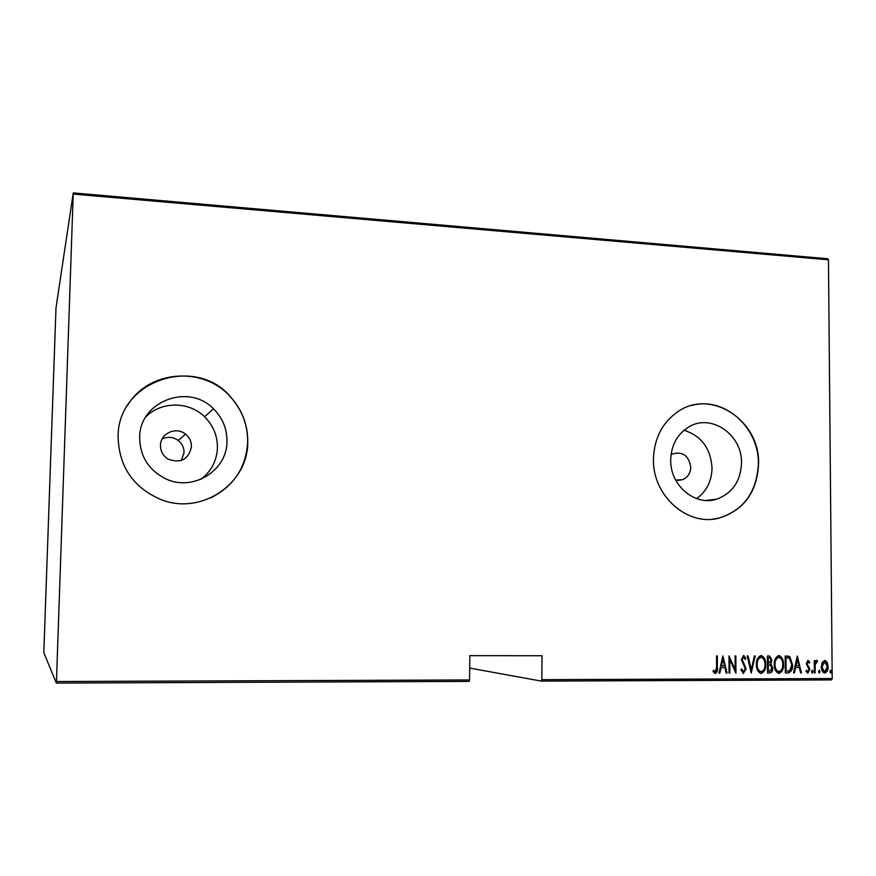 <?xml version="1.0" encoding="UTF-8"?>
<svg xmlns="http://www.w3.org/2000/svg" width="876" height="876" viewBox="0 0 876 876"><rect width="100%" height="100%" fill="white"/><g stroke="black" fill="none" stroke-linecap="round" stroke-linejoin="round"><path stroke-width="1.31" d="M191.461 446.705C191.472 441.603 189.479 437.42 185.482 434.135C176.218 426.262 160.33 433.368 160.483 445.435C160.527 451.293 163.046 455.849 168.028 459.101C180.708 463.7 188.515 459.561 191.461 446.705M181.354 460.491L184.069 452.487C184.069 447.614 182.142 443.617 178.277 440.497C173.163 436.916 167.798 436.401 162.169 438.953M675.67 480.07L682.59 479.709C687.759 477.442 690.485 473.237 690.759 467.105C688.865 455.739 682.82 451.326 672.648 453.877L671.038 454.808M741.523 463.01C742.421 434.704 711.071 413.001 688.744 426.973C677.225 434.167 671.213 445.183 670.709 460.02C669.987 485.238 694.942 506.383 716.502 499.21C732.303 493.429 740.647 481.362 741.523 463.01M696.606 498.608C706.571 491.392 711.717 481.176 712.035 467.97C710.721 448.468 701.391 435.887 684.047 430.236M226.961 441.318C227.037 428.703 222.548 417.885 213.481 408.851C188.723 382.724 139.229 401.372 139.645 437.628C139.963 456.1 148.416 469.711 164.984 478.449C192.238 492.378 227.322 470.905 226.961 441.318M200.965 479.292C211.324 471.277 216.81 460.765 217.434 447.767C217.522 435.711 213.218 425.375 204.546 416.768C188.92 401.164 160.943 401.131 145.679 417.096M247.755 442.139C247.919 425.386 242.433 410.581 231.319 397.737C196.662 354.495 117.57 380.173 118.096 436.664C118.873 466.415 133.064 487.341 160.647 499.44C200.878 515.898 248.215 483.848 247.755 442.139M210.284 498.115C233.585 486.487 246.057 467.85 247.667 442.183C247.831 425.44 242.356 410.647 231.242 397.803C204.831 366.102 148.887 369.376 127.677 405.26M758.594 463.678C759.996 420.535 710.962 388.254 677.849 411.687C662.234 422.604 654.098 438.449 653.452 459.243C652.434 495.575 687.31 526.629 718.78 518.187C743.833 510.39 757.105 492.224 758.594 463.678M712.527 519.194L718.55 518.209C743.604 510.423 756.864 492.257 758.353 463.722C759.185 427.302 723.817 396.007 691.624 405.522M56.447 681.517L73.255 192.917L55.998 307.859L43.822 652.653L56.349 683.083L56.447 681.517L469.569 679.951L469.843 655.653L542.014 655.741L541.839 679.667L832.2 678.572L831.433 679.918L541.291 681.101L469.7 668.092M73.255 192.917L827.689 258.738L828.466 259.811L73.255 194.078M469.569 679.951L469.076 681.397L56.349 683.083M822.192 662.376L825.05 660.373L827.196 662.365L828.138 666.724C828.313 669.943 827.196 672.045 824.787 673.053L824.349 673.009C822.225 671.739 821.217 669.647 821.327 666.735L822.192 662.376M814.362 672.856L814.264 660.559L815.019 660.559L815.041 662.365L816.859 660.362L817.494 660.767L817.067 662.07L815.217 664.501L815.118 672.856L814.362 672.856M807.979 660.34L809.72 662.092L809.183 663.154L807.968 661.851L807.059 663.515L809.774 669.527L807.869 673.096L805.975 671.432L806.489 670.282L807.836 671.574L809.008 669.592L806.303 663.57L807.979 660.34M788.072 672.921L785.301 672.932L785.203 656.004L789.823 656.617L792.55 664.676C792.933 669.111 791.444 671.859 788.072 672.921L785.301 672.877M767.54 672.976L767.453 655.982L769.741 656.036L771.92 660.186L770.946 663.8L772.742 668.147C772.884 670.709 771.942 672.319 769.938 672.976L767.54 672.976M751.203 673.02L747.228 655.96L748.082 655.96L751.29 669.735L754.367 655.971L755.221 655.971L751.203 673.02M729.828 673.075L729.04 673.075L728.985 655.938L735.128 669.439L735.084 655.949L735.873 655.949L735.928 673.064L729.785 659.595L729.828 673.075L729.04 673.02M716.59 667.359L716.557 655.927L717.345 655.927L717.378 667.523C717.838 670.337 717.137 672.341 715.254 673.556L713.031 671.574L713.513 670.25L715.309 671.793L716.59 667.359M832.2 678.572L828.466 259.811M722.875 655.938L727.069 673.086L726.215 673.086L724.934 667.589L721.09 667.589L719.842 673.096L718.977 673.107L722.875 655.938M743.571 673.48L740.822 669.746L741.589 668.881L743.571 671.728L745.323 668.826L741.37 659.497L743.79 655.544L745.87 658.413L745.137 659.464L743.428 657.274L742.158 659.431L746.111 668.848L743.209 673.436M756.426 664.555C756.152 660.099 757.674 657.099 760.992 655.544L761.551 655.587C764.562 657.405 765.963 660.362 765.755 664.468C766.029 668.925 764.496 671.914 761.156 673.436L760.51 673.359C757.598 671.498 756.24 668.563 756.426 664.555M774.264 664.545C773.99 660.11 775.501 657.11 778.786 655.566L779.322 655.609C782.334 657.405 783.735 660.351 783.527 664.457C783.801 668.892 782.279 671.87 778.972 673.381L778.359 673.315C775.446 671.487 774.088 668.552 774.264 664.545M797.28 656.014L801.409 672.888L800.576 672.899L799.317 667.479L795.583 667.49L794.401 672.91L793.557 672.91L797.28 656.014M811.505 671.673L812.348 670.282L813.027 671.673L812.271 673.086L811.505 671.673M818.523 671.662L819.367 670.271L820.045 671.662L819.301 673.064L818.523 671.662M829.879 671.64L830.711 670.25L831.379 671.629L830.645 673.031L829.879 671.64M716.886 655.927L716.918 667.468C717.378 670.239 716.688 672.242 714.849 673.491M713.382 670.6L714.696 671.542M714.247 671.487L715.144 671.772M722.755 656.485L727.069 673.086M721.09 667.589L724.934 667.589M720.63 667.534L719.842 673.096M722.985 659.234L721.025 665.782L724.529 665.826L722.985 659.234L721.485 665.826M728.996 656.573L735.128 669.439M735.402 655.949L735.457 672.396M729.369 673.02L729.785 659.595M741.249 669.253L743.406 671.706M743.417 655.522L745.87 658.413M745.388 658.358L744.95 659.004M742.957 657.219L742.158 659.431M741.687 659.387L742.749 661.632M742.279 661.588L743.965 663.34M743.494 663.285L746.111 668.848M745.629 668.793L743.144 673.414M747.611 655.96L751.29 669.735M754.729 655.971L751.05 672.374M761.047 655.544L761.069 655.544C764.08 657.35 765.482 660.318 765.263 664.424L765.755 664.468M765.263 664.424C765.547 668.87 764.014 671.859 760.675 673.37L761.156 673.436M760.97 657.274L760.554 657.241C757.795 658.445 756.525 660.865 756.722 664.501C756.579 667.753 757.707 670.118 760.116 671.574L761.113 671.684C763.905 670.523 765.197 668.125 764.978 664.468C765.131 661.095 763.938 658.719 761.408 657.318L761.036 657.285C758.277 658.489 756.995 660.909 757.203 664.555C757.061 667.808 758.189 670.173 760.598 671.629L760.116 671.574M769.741 656.036L771.92 660.186M771.438 660.143L770.946 663.8M770.464 663.756L772.742 668.147M772.249 668.092C772.391 670.655 771.46 672.264 769.457 672.921L769.938 672.976M769.457 672.921L767.54 672.921M769.435 664.928L767.792 664.862L767.825 671.18L769.457 671.235L771.964 668.147L770.42 665.114L768.274 664.917L768.307 671.235M768.81 657.679L767.748 657.679L767.781 663.121L768.789 663.165L771.154 660.219L769.708 657.756L768.241 657.723L768.263 663.165M779.322 655.609L778.83 655.566C781.841 657.35 783.232 660.307 783.024 664.402L783.527 664.457M783.024 664.402C783.308 668.837 781.786 671.815 778.479 673.326L778.972 673.381M778.753 657.285L778.348 657.252C775.61 658.456 774.34 660.865 774.548 664.49C774.406 667.742 775.545 670.096 777.943 671.542L778.337 671.585M782.75 664.457C782.903 661.084 781.71 658.708 779.191 657.328L778.841 657.296C776.103 658.5 774.833 660.909 775.041 664.534C774.899 667.797 776.037 670.151 778.435 671.596L778.928 671.64C781.699 670.49 782.969 668.092 782.75 664.457M787.655 656.025L789.823 656.617M789.32 656.573L792.55 664.676M792.046 664.621C792.43 669.056 790.94 671.804 787.568 672.867M787.436 657.767L785.487 657.69L785.564 671.136L789.659 670.753L791.784 664.665L789.375 658.215L785.98 657.734L786.068 671.191M797.127 656.682L801.409 672.888M795.583 667.49L799.317 667.479M795.09 667.435L794.401 672.91M797.39 659.267L795.463 665.705L798.912 665.749L797.39 659.267L795.966 665.76M807.792 660.362L809.72 662.092M809.205 662.048L808.909 662.639M807.453 661.807L807.059 663.515M806.555 663.46L807.289 664.632M806.785 664.577L809.446 667.622M808.942 667.578L809.774 669.527M809.26 669.472L807.464 673.031M806.281 670.753L807.157 671.509M812.041 670.326L813.027 671.673M812.512 671.618L811.975 672.976M814.516 660.559L815.041 662.365M816.531 660.373L817.494 660.767M816.98 660.723L815.217 664.501M814.702 664.457L815.118 672.856M819.06 670.315L820.045 671.662M819.531 671.607L818.994 672.954M824.634 660.351L827.196 662.365M826.681 662.322L828.138 666.724M827.612 666.669C827.798 669.877 826.681 671.991 824.283 672.987M824.458 661.829L821.568 666.691L823.922 671.454L824.776 671.542L827.382 666.735L824.688 661.851L822.082 666.745L823.922 671.454M830.404 670.293L831.379 671.629M830.864 671.574L830.338 672.921M541.291 681.101L541.839 679.667M178.277 440.497L185.482 434.135M204.546 416.768L213.481 408.851M706.286 500.47L716.502 499.21M678.057 480.431L682.59 479.709"/></g></svg>
